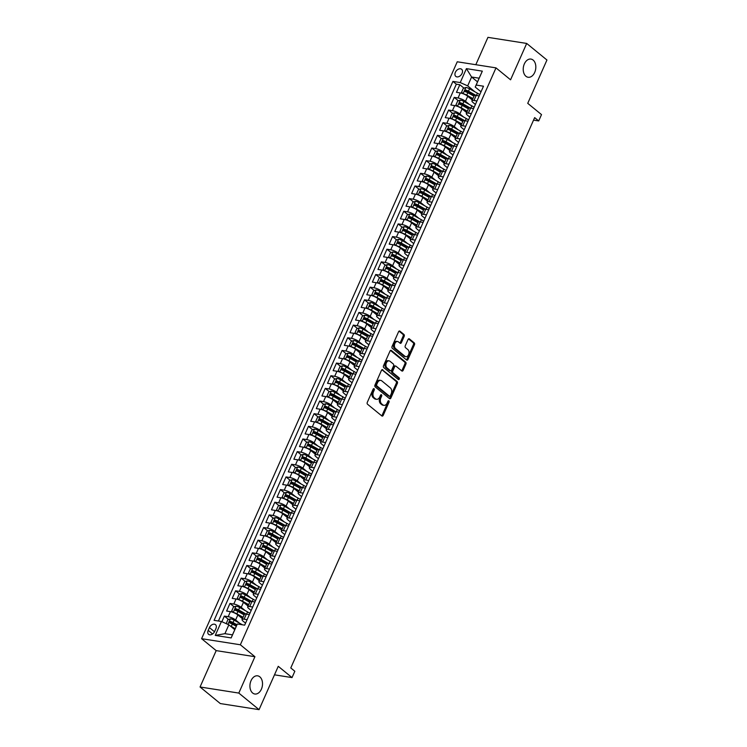 <?xml version="1.0" encoding="UTF-8"?>
<svg xmlns="http://www.w3.org/2000/svg" width="747" height="747" viewBox="0 0 747 747"><rect width="100%" height="100%" fill="white"/><g stroke="black" fill="none" stroke-linecap="round" stroke-linejoin="round"><path stroke-width="1.12" d="M374.079 388.739A0.99 0.663 98.9 0 0 373.136 389.159L367.291 402.353A1.41 0.952 98.9 0 0 367.533 404.239L381.848 415.958A1.41 0.952 98.9 0 0 383.192 415.369L389.038 402.175A0.99 0.663 98.9 0 0 387.926 401.26L387.17 402.969A4.519 3.053 98.9 0 1 383.921 405.35A4.519 3.053 98.9 0 1 382.866 404.855L381.67 403.884A4.519 3.053 98.9 0 1 380.886 397.824L381.642 396.115A0.99 0.663 98.9 0 0 380.531 395.21L379.775 396.918A4.519 3.053 98.9 0 1 376.525 399.3A4.519 3.053 98.9 0 1 375.47 398.805L374.275 397.834A4.519 3.053 98.9 0 1 373.491 391.773L374.247 390.065A0.99 0.663 98.9 0 0 374.079 388.739M525.935 76.269A9.197 6.219 98.9 0 0 528.101 77.258A9.197 6.219 98.9 0 0 535.291 70.816A9.197 6.219 98.9 0 0 533.115 60.068A9.197 6.219 98.9 0 0 530.949 59.078A9.197 6.219 98.9 0 0 523.759 65.521A9.197 6.219 98.9 0 0 525.935 76.269M252.635 693.011A9.197 6.219 98.9 0 0 254.792 694.01A9.197 6.219 98.9 0 0 261.982 687.567A9.197 6.219 98.9 0 0 259.807 676.819A9.197 6.219 98.9 0 0 257.65 675.83A9.197 6.219 98.9 0 0 250.46 682.263A9.197 6.219 98.9 0 0 252.635 693.011M455.371 72.319A4.603 3.156 -50.7 0 0 455.81 76.409A4.603 3.156 -50.7 0 0 462.076 73.374A4.603 3.156 -50.7 0 0 461.637 69.284A4.603 3.156 -50.7 0 0 455.371 72.319M404.183 336.346A1.41 0.952 98.9 0 0 403.931 334.451L399.916 331.164A1.41 0.952 98.9 0 0 398.571 331.752L392.082 346.412A1.41 0.952 98.9 0 0 392.324 348.298L406.639 360.017A1.41 0.952 98.9 0 0 407.983 359.419L414.473 344.769A1.41 0.952 98.9 0 0 414.23 342.873L409.384 338.905A1.41 0.952 98.9 0 0 408.039 339.502L405.257 345.768A1.41 0.952 98.9 0 0 405.5 347.663L407.909 349.633A3.772 2.549 98.9 0 1 408.796 354.041A3.772 2.549 98.9 0 1 405.845 356.683A3.772 2.549 98.9 0 1 404.967 356.272L395.536 348.56A3.772 2.549 98.9 0 1 394.649 344.152A3.772 2.549 98.9 0 1 397.6 341.51A3.772 2.549 98.9 0 1 398.487 341.921L400.056 343.2A1.41 0.952 98.9 0 0 401.4 342.612L404.183 336.346L403.128 336.178A1.41 0.952 98.9 0 0 402.885 334.282L399.057 331.145M238.807 693.076L254.923 656.706L216.182 650.618L200.056 686.988L238.807 693.076L259.06 709.65L278.257 666.324L292.03 677.594L294.832 671.264L290.779 667.949L534.656 117.624L538.708 120.939L541.51 114.608L527.737 103.338L546.944 60.012L526.691 43.438L487.94 37.35L475.82 64.709M254.923 656.706L240.347 644.773L495.989 67.874L510.565 79.808L526.691 43.438M382.809 369.784A1.41 0.952 98.9 0 0 381.456 370.372L374.966 385.032A1.41 0.952 98.9 0 0 375.209 386.918L389.523 398.637A1.41 0.952 98.9 0 0 390.868 398.039L397.367 383.388A1.41 0.952 98.9 0 0 397.115 381.493L382.109 369.672M383.519 365.722L390.018 351.062A1.41 0.952 98.9 0 1 391.363 350.474L405.677 362.183A1.41 0.952 98.9 0 1 405.92 364.078L403.137 370.353A1.41 0.952 98.9 0 1 401.793 370.942L395.994 366.189A1.41 0.952 98.9 0 0 394.649 366.786L392.801 370.942A1.41 0.952 98.9 0 0 393.043 372.837L399.085 377.777A0.99 0.663 98.9 0 1 398.319 379.523L383.771 367.608A1.41 0.952 98.9 0 1 383.519 365.722M259.06 709.65L220.309 703.562L200.056 686.988M473.374 95.821L468.444 91.797M463.98 88.137L459.825 84.738L456.464 92.329L460.283 92.936L458.042 97.997A5.752 1.559 23.9 0 1 465.474 101.303L469.321 104.459M467.762 108.474L462.841 104.449M458.369 100.789L454.223 97.39L450.861 104.982L454.68 105.588L452.439 110.649A5.752 1.559 23.9 0 1 459.863 113.955L463.719 117.111M462.16 121.126L457.229 117.102M452.766 113.441L448.611 110.042L445.249 117.634L449.078 118.231L446.827 123.292A5.752 1.559 23.9 0 1 454.26 126.607L458.116 129.754M456.548 133.778L451.627 129.745M447.154 126.094L443.008 122.695L439.647 130.286L443.466 130.884L441.225 135.945A5.752 1.559 23.9 0 1 448.658 139.259L452.505 142.406M450.945 146.431L446.024 142.397M441.552 138.746L437.406 135.347L434.035 142.938L437.863 143.536L435.622 148.597A5.752 1.559 23.9 0 1 443.046 151.912L446.902 155.059M445.343 159.083L440.413 155.049M435.949 151.398L431.794 147.999L428.433 155.591L432.252 156.188L430.011 161.249A5.752 1.559 23.9 0 1 437.443 164.564L441.29 167.711M439.731 171.735L434.81 167.701M430.337 164.051L426.192 160.652L422.83 168.243L426.649 168.841L424.408 173.902A5.752 1.559 23.9 0 1 431.831 177.207L435.688 180.363M434.128 184.388L429.198 180.354M424.735 176.694L420.58 173.304L417.218 180.895L421.047 181.493L418.796 186.554A5.752 1.559 23.9 0 1 426.229 189.859L430.076 193.015M428.517 197.031L423.596 193.006M419.123 189.346L414.977 185.956L411.616 193.548L415.435 194.145L413.194 199.206A5.752 1.559 23.9 0 1 420.626 202.512L424.473 205.668M422.914 209.683L417.993 205.658M413.521 201.998L409.375 198.599L406.004 206.191L409.832 206.798L407.591 211.859A5.752 1.559 23.9 0 1 415.015 215.164L418.871 218.32M417.302 222.335L412.381 218.311M407.918 214.65L403.763 211.252L400.401 218.843L404.22 219.45L401.979 224.511A5.752 1.559 23.9 0 1 409.412 227.816L413.259 230.972M411.7 234.988L406.779 230.963M402.306 227.303L398.16 223.904L394.799 231.495L398.618 232.093L396.377 237.154A5.752 1.559 23.9 0 1 403.8 240.469L407.657 243.615M406.097 247.64L401.167 243.606M396.704 239.955L392.548 236.556L389.187 244.148L393.015 244.745L390.765 249.806A5.752 1.559 23.9 0 1 398.198 253.121L402.045 256.268M400.485 260.292L395.565 256.258M391.092 252.607L386.946 249.209L383.584 256.8L387.404 257.398L385.163 262.458A5.752 1.559 23.9 0 1 392.595 265.773L396.442 268.92M394.883 272.944L389.962 268.911M385.489 265.26L381.343 261.861L377.973 269.452L381.801 270.05L379.56 275.111A5.752 1.559 23.9 0 1 386.983 278.426L390.84 281.572M389.271 285.597L384.35 281.563M379.887 277.903L375.732 274.513L372.37 282.105L376.189 282.702L373.948 287.763A5.752 1.559 23.9 0 1 381.381 291.069L385.228 294.225M383.669 298.249L378.748 294.215M374.275 290.555L370.129 287.165L366.768 294.757L370.587 295.354L368.346 300.415A5.752 1.559 23.9 0 1 375.769 303.721L379.625 306.877M378.066 310.892L373.136 306.868M368.673 303.207L364.517 299.818L361.156 307.4L364.984 308.007L362.734 313.068A5.752 1.559 23.9 0 1 370.167 316.373L374.014 319.529M372.454 323.544L367.533 319.52M363.061 315.86L358.915 312.461L355.553 320.052L359.372 320.659L357.131 325.72A5.752 1.559 23.9 0 1 364.564 329.025L368.411 332.182M366.852 336.197L361.931 332.172M357.458 328.512L353.312 325.113L349.941 332.704L353.77 333.311L351.529 338.363A5.752 1.559 23.9 0 1 358.952 341.678L362.809 344.834M361.24 348.849L356.319 344.825M351.856 341.164L347.7 337.765L344.339 345.357L348.158 345.954L345.917 351.015A5.752 1.559 23.9 0 1 353.35 354.33L357.197 357.477M355.637 361.501L350.716 357.468M346.244 353.817L342.098 350.418L338.736 358.009L342.556 358.607L340.315 363.668A5.752 1.559 23.9 0 1 347.738 366.982L351.594 370.129M350.035 374.154L345.105 370.12M340.641 366.469L336.486 363.07L333.125 370.661L336.953 371.259L334.703 376.32A5.752 1.559 23.9 0 1 342.135 379.635L345.982 382.781M344.423 386.806L339.502 382.772M335.029 379.121L330.884 375.722L327.522 383.314L331.341 383.911L329.1 388.972A5.752 1.559 23.9 0 1 336.533 392.278L340.38 395.434M338.821 399.458L333.9 395.424M329.427 391.764L325.281 388.375L321.91 395.966L325.739 396.564L323.498 401.625A5.752 1.559 23.9 0 1 330.921 404.93L334.777 408.086M333.209 412.111L328.288 408.077M323.825 404.416L319.669 401.027L316.308 408.618L320.127 409.216L317.886 414.277A5.752 1.559 23.9 0 1 325.318 417.582L329.166 420.738M327.606 424.754L322.685 420.729M318.213 417.069L314.067 413.679L310.705 421.261L314.524 421.868L312.283 426.929A5.752 1.559 23.9 0 1 319.707 430.235L323.563 433.391M322.004 437.406L317.073 433.381M312.61 429.721L308.455 426.322L305.093 433.914L308.913 434.521L306.672 439.581A5.752 1.559 23.9 0 1 314.104 442.887L317.951 446.043M316.392 450.058L311.471 446.034M306.998 442.373L302.852 438.975L299.491 446.566L303.31 447.164L301.069 452.224A5.752 1.559 23.9 0 1 308.502 455.539L312.349 458.686M310.789 462.71L305.868 458.677M301.396 455.026L297.25 451.627L293.879 459.218L297.708 459.816L295.467 464.877A5.752 1.559 23.9 0 1 302.89 468.192L306.746 471.338M305.178 475.363L300.257 471.329M295.793 467.678L291.638 464.279L288.277 471.871L292.096 472.468L289.855 477.529A5.752 1.559 23.9 0 1 297.287 480.844L301.134 483.991M299.575 488.015L294.654 483.981M290.181 480.33L286.036 476.931L282.674 484.523L286.493 485.12L284.252 490.181A5.752 1.559 23.9 0 1 291.675 493.496L295.532 496.643M293.973 500.667L289.042 496.634M284.579 492.983L280.424 489.584L277.062 497.175L280.881 497.773L278.64 502.834A5.752 1.559 23.9 0 1 286.073 506.139L289.92 509.295M288.361 513.32L283.44 509.286M278.967 505.626L274.821 502.236L271.46 509.827L275.279 510.425L273.038 515.486A5.752 1.559 23.9 0 1 280.47 518.792L284.318 521.948M282.758 525.963L277.828 521.938M273.365 518.278L269.219 514.888L265.848 522.48L269.676 523.077L267.435 528.138A5.752 1.559 23.9 0 1 274.859 531.444L278.715 534.6M277.146 538.615L272.225 534.591M267.762 530.93L263.607 527.531L260.245 535.123L264.065 535.73L261.823 540.791A5.752 1.559 23.9 0 1 269.256 544.096L273.103 547.252M271.544 551.267L266.623 547.243M262.15 543.583L258.004 540.184L254.643 547.775L258.462 548.382L256.221 553.443A5.752 1.559 23.9 0 1 263.644 556.748L267.501 559.905M265.941 563.92L261.011 559.895M256.548 556.235L252.393 552.836L249.031 560.427L252.85 561.025L250.609 566.086A5.752 1.559 23.9 0 1 258.042 569.401L261.889 572.547M260.329 576.572L255.409 572.538M250.936 568.887L246.79 565.488L243.429 573.08L247.248 573.677L245.007 578.738A5.752 1.559 23.9 0 1 252.439 582.053L256.286 585.2M254.727 589.224L249.797 585.19M245.333 581.539L241.188 578.141L237.817 585.732L241.645 586.33L239.395 591.391A5.752 1.559 23.9 0 1 246.827 594.705L250.684 597.852M249.115 601.877L244.194 597.843M239.731 594.192L235.576 590.793L232.214 598.384L236.033 598.982L233.792 604.043A5.752 1.559 23.9 0 1 241.225 607.358L245.072 610.504M243.513 614.529L238.592 610.495M234.119 606.835L229.973 603.445L226.612 611.037L230.431 611.634A5.752 1.559 23.9 0 1 237.854 614.94L242.448 618.703M460.283 92.936A5.752 1.559 -156.1 0 1 467.715 96.242L472.309 99.995M454.68 105.588A5.752 1.559 -156.1 0 1 462.113 108.894L466.698 112.648M449.078 118.231A5.752 1.559 -156.1 0 1 456.501 121.546L461.095 125.3M443.466 130.884A5.752 1.559 -156.1 0 1 450.899 134.199L455.483 137.952M437.863 143.536A5.752 1.559 -156.1 0 1 445.287 146.851L449.881 150.605M432.252 156.188A5.752 1.559 -156.1 0 1 439.684 159.503L444.269 163.257M426.649 168.841A5.752 1.559 -156.1 0 1 434.082 172.146L438.666 175.909M421.047 181.493A5.752 1.559 -156.1 0 1 428.47 184.798L433.064 188.561M415.435 194.145A5.752 1.559 -156.1 0 1 422.867 197.451L427.452 201.214M409.832 206.798A5.752 1.559 -156.1 0 1 417.256 210.103L421.85 213.857M404.22 219.45A5.752 1.559 -156.1 0 1 411.653 222.755L416.238 226.509M398.618 232.093A5.752 1.559 -156.1 0 1 406.051 235.408L410.635 239.161M393.015 244.745A5.752 1.559 -156.1 0 1 400.439 248.06L405.033 251.814M387.404 257.398A5.752 1.559 -156.1 0 1 394.836 260.712L399.421 264.466M381.801 270.05A5.752 1.559 -156.1 0 1 389.224 273.365L393.818 277.118M376.189 282.702A5.752 1.559 -156.1 0 1 383.622 286.008L388.207 289.771M370.587 295.354A5.752 1.559 -156.1 0 1 378.019 298.66L382.604 302.423M364.984 308.007A5.752 1.559 -156.1 0 1 372.408 311.312L377.002 315.066M359.372 320.659A5.752 1.559 -156.1 0 1 366.805 323.965L371.39 327.718M353.77 333.311A5.752 1.559 -156.1 0 1 361.193 336.617L365.787 340.371M348.158 345.954A5.752 1.559 -156.1 0 1 355.591 349.269L360.175 353.023M342.556 358.607A5.752 1.559 -156.1 0 1 349.988 361.922L354.573 365.675M336.953 371.259A5.752 1.559 -156.1 0 1 344.376 374.574L348.97 378.327M331.341 383.911A5.752 1.559 -156.1 0 1 338.774 387.226L343.359 390.98M325.739 396.564A5.752 1.559 -156.1 0 1 333.162 399.869L337.756 403.632M320.127 409.216A5.752 1.559 -156.1 0 1 327.56 412.521L332.144 416.284M314.524 421.868A5.752 1.559 -156.1 0 1 321.957 425.174L326.542 428.927M308.913 434.521A5.752 1.559 -156.1 0 1 316.345 437.826L320.939 441.58M303.31 447.164A5.752 1.559 -156.1 0 1 310.743 450.478L315.327 454.232M297.708 459.816A5.752 1.559 -156.1 0 1 305.131 463.131L309.725 466.884M292.096 472.468A5.752 1.559 -156.1 0 1 299.528 475.783L304.113 479.537M286.493 485.12A5.752 1.559 -156.1 0 1 293.916 488.435L298.511 492.189M280.881 497.773A5.752 1.559 -156.1 0 1 288.314 501.078L292.908 504.841M275.279 510.425A5.752 1.559 -156.1 0 1 282.711 513.731L287.296 517.494M269.676 523.077A5.752 1.559 -156.1 0 1 277.1 526.383L281.694 530.146M264.065 535.73A5.752 1.559 -156.1 0 1 271.497 539.035L276.082 542.789M258.462 548.382A5.752 1.559 -156.1 0 1 265.885 551.688L270.479 555.441M252.85 561.025A5.752 1.559 -156.1 0 1 260.283 564.34L264.877 568.093M247.248 573.677A5.752 1.559 -156.1 0 1 254.68 576.992L259.265 580.746M241.645 586.33A5.752 1.559 -156.1 0 1 249.068 589.644L253.663 593.398M236.033 598.982A5.752 1.559 -156.1 0 1 243.466 602.297L248.051 606.05M214.678 631.402L215.911 628.619A4.454 3.053 -50.7 0 0 215.491 624.66A4.454 3.053 -50.7 0 0 209.421 627.601L208.189 630.384A4.454 3.053 -50.7 0 0 208.609 634.343A4.454 3.053 -50.7 0 0 214.678 631.402M240.347 644.773L201.597 638.685L457.239 61.786L495.989 67.874M459.825 84.738L456.324 84.187L452.915 81.404L214.09 620.346L221.42 621.504L228.853 624.809L234.763 629.656M452.915 81.404L460.245 82.562L466.417 68.64L482.329 71.142L476.166 85.055L483.496 86.213L244.671 625.155L237.341 623.997L231.168 637.919L215.257 635.417L221.42 621.504M475.409 104.449L473.01 102.488A5.752 1.559 23.9 0 1 471.945 100.817A5.752 1.559 23.9 0 1 473.962 100.49L476.959 100.966M469.807 117.102L467.407 115.141A5.752 1.559 23.9 0 1 466.333 113.469A5.752 1.559 23.9 0 1 468.35 113.142L471.348 113.619M464.195 129.754L461.795 127.793A5.752 1.559 23.9 0 1 460.731 126.122A5.752 1.559 23.9 0 1 462.748 125.795L465.745 126.271M458.593 142.406L456.193 140.445A5.752 1.559 23.9 0 1 455.128 138.765A5.752 1.559 23.9 0 1 457.145 138.447L460.133 138.914M452.99 155.059L450.59 153.088A5.752 1.559 23.9 0 1 449.517 151.417A5.752 1.559 23.9 0 1 451.533 151.099L454.531 151.566M447.378 167.711L444.979 165.741A5.752 1.559 23.9 0 1 443.914 164.069A5.752 1.559 23.9 0 1 445.931 163.752L448.928 164.219M441.776 180.354L439.376 178.393A5.752 1.559 23.9 0 1 438.302 176.722A5.752 1.559 23.9 0 1 440.319 176.404L443.316 176.871M436.164 193.006L433.764 191.045A5.752 1.559 23.9 0 1 432.7 189.374A5.752 1.559 23.9 0 1 434.717 189.056L437.714 189.523M430.561 205.658L428.162 203.698A5.752 1.559 23.9 0 1 427.097 202.026A5.752 1.559 23.9 0 1 429.114 201.699L432.102 202.176M424.959 218.311L422.559 216.35A5.752 1.559 23.9 0 1 421.485 214.678A5.752 1.559 23.9 0 1 423.502 214.352L426.5 214.828M419.347 230.963L416.947 229.002A5.752 1.559 23.9 0 1 415.883 227.331A5.752 1.559 23.9 0 1 417.9 227.004L420.897 227.48M413.745 243.615L411.345 241.655A5.752 1.559 23.9 0 1 410.271 239.983A5.752 1.559 23.9 0 1 412.288 239.656L415.285 240.123M408.133 256.268L405.733 254.307A5.752 1.559 23.9 0 1 404.669 252.626A5.752 1.559 23.9 0 1 406.685 252.309L409.683 252.775M402.53 268.92L400.131 266.95A5.752 1.559 23.9 0 1 399.066 265.278A5.752 1.559 23.9 0 1 401.083 264.961L404.071 265.428M396.928 281.572L394.528 279.602A5.752 1.559 23.9 0 1 393.454 277.931A5.752 1.559 23.9 0 1 395.471 277.613L398.468 278.08M391.316 294.215L388.916 292.254A5.752 1.559 23.9 0 1 387.852 290.583A5.752 1.559 23.9 0 1 389.869 290.266L392.866 290.732M385.713 306.868L383.314 304.907A5.752 1.559 23.9 0 1 382.24 303.235A5.752 1.559 23.9 0 1 384.257 302.918L387.254 303.385M380.102 319.52L377.702 317.559A5.752 1.559 23.9 0 1 376.637 315.888A5.752 1.559 23.9 0 1 378.654 315.561L381.652 316.037M374.499 332.172L372.099 330.211A5.752 1.559 23.9 0 1 371.035 328.54A5.752 1.559 23.9 0 1 373.052 328.213L376.04 328.689M368.897 344.825L366.497 342.864A5.752 1.559 23.9 0 1 365.423 341.192A5.752 1.559 23.9 0 1 367.44 340.865L370.437 341.342M363.285 357.477L360.885 355.516A5.752 1.559 23.9 0 1 359.821 353.845A5.752 1.559 23.9 0 1 361.837 353.518L364.835 353.985M357.682 370.129L355.283 368.168A5.752 1.559 23.9 0 1 354.209 366.488A5.752 1.559 23.9 0 1 356.226 366.17L359.223 366.637M352.07 382.781L349.671 380.811A5.752 1.559 23.9 0 1 348.606 379.14A5.752 1.559 23.9 0 1 350.623 378.822L353.62 379.289M346.468 395.434L344.068 393.464A5.752 1.559 23.9 0 1 343.004 391.792A5.752 1.559 23.9 0 1 345.021 391.475L348.009 391.942M340.865 408.077L338.466 406.116A5.752 1.559 23.9 0 1 337.392 404.444A5.752 1.559 23.9 0 1 339.409 404.127L342.406 404.594M335.254 420.729L332.854 418.768A5.752 1.559 23.9 0 1 331.789 417.097A5.752 1.559 23.9 0 1 333.806 416.77L336.804 417.246M329.651 433.381L327.251 431.421A5.752 1.559 23.9 0 1 326.178 429.749A5.752 1.559 23.9 0 1 328.194 429.422L331.192 429.898M324.039 446.034L321.64 444.073A5.752 1.559 23.9 0 1 320.575 442.401A5.752 1.559 23.9 0 1 322.592 442.075L325.589 442.551M318.437 458.686L316.037 456.725A5.752 1.559 23.9 0 1 314.973 455.054A5.752 1.559 23.9 0 1 316.989 454.727L319.977 455.203M312.834 471.338L310.435 469.377A5.752 1.559 23.9 0 1 309.361 467.706A5.752 1.559 23.9 0 1 311.378 467.379L314.375 467.846M307.222 483.991L304.823 482.02A5.752 1.559 23.9 0 1 303.758 480.349A5.752 1.559 23.9 0 1 305.775 480.032L308.772 480.498M301.62 496.643L299.22 494.673A5.752 1.559 23.9 0 1 298.146 493.001A5.752 1.559 23.9 0 1 300.163 492.684L303.161 493.151M296.008 509.295L293.608 507.325A5.752 1.559 23.9 0 1 292.544 505.654A5.752 1.559 23.9 0 1 294.561 505.336L297.558 505.803M290.406 521.938L288.006 519.977A5.752 1.559 23.9 0 1 286.932 518.306A5.752 1.559 23.9 0 1 288.958 517.988L291.946 518.455M284.803 534.591L282.403 532.63A5.752 1.559 23.9 0 1 281.33 530.958A5.752 1.559 23.9 0 1 283.346 530.631L286.344 531.108M279.191 547.243L276.792 545.282A5.752 1.559 23.9 0 1 275.727 543.611A5.752 1.559 23.9 0 1 277.744 543.284L280.741 543.76M273.589 559.895L271.189 557.934A5.752 1.559 23.9 0 1 270.115 556.263A5.752 1.559 23.9 0 1 272.132 555.936L275.129 556.412M267.977 572.547L265.577 570.587A5.752 1.559 23.9 0 1 264.513 568.915A5.752 1.559 23.9 0 1 266.53 568.588L269.527 569.055M262.374 585.2L259.975 583.239A5.752 1.559 23.9 0 1 258.901 581.558A5.752 1.559 23.9 0 1 260.927 581.241L263.915 581.708M256.763 597.852L254.372 595.882A5.752 1.559 23.9 0 1 253.298 594.21A5.752 1.559 23.9 0 1 255.315 593.893L258.313 594.36M251.16 610.504L248.76 608.534A5.752 1.559 23.9 0 1 247.696 606.863A5.752 1.559 23.9 0 1 249.713 606.545L252.71 607.012M228.517 619.487L224.361 616.098L228.19 616.695A5.752 1.559 23.9 0 1 235.613 620.001L239.47 623.157M245.558 623.147L243.158 621.187A5.752 1.559 23.9 0 1 242.084 619.515A5.752 1.559 23.9 0 1 244.101 619.198L247.098 619.665M242.084 619.515L244.325 614.454A5.752 1.559 23.9 0 1 246.351 614.137L249.339 614.604M479.201 95.905L476.203 95.429A5.752 1.559 -156.1 0 0 474.186 95.756L471.945 100.817M473.589 108.558L470.601 108.082A5.752 1.559 -156.1 0 0 468.584 108.408L466.333 113.469M467.986 121.21L464.989 120.734A5.752 1.559 -156.1 0 0 462.972 121.061L460.731 126.122M462.384 133.853L459.386 133.386A5.752 1.559 -156.1 0 0 457.369 133.713L455.128 138.765M456.772 146.505L453.774 146.038A5.752 1.559 -156.1 0 0 451.758 146.356L449.517 151.417M451.169 159.158L448.172 158.691A5.752 1.559 -156.1 0 0 446.155 159.008L443.914 164.069M445.557 171.81L442.569 171.343A5.752 1.559 -156.1 0 0 440.553 171.661L438.302 176.722M439.955 184.462L436.958 183.995A5.752 1.559 -156.1 0 0 434.941 184.313L432.7 189.374M434.352 197.115L431.355 196.638A5.752 1.559 -156.1 0 0 429.338 196.965L427.097 202.026M428.741 209.767L425.743 209.291A5.752 1.559 -156.1 0 0 423.726 209.618L421.485 214.678M423.138 222.419L420.141 221.943A5.752 1.559 -156.1 0 0 418.124 222.27L415.883 227.331M417.526 235.072L414.538 234.595A5.752 1.559 -156.1 0 0 412.521 234.922L410.271 239.983M411.924 247.715L408.926 247.248A5.752 1.559 -156.1 0 0 406.91 247.574L404.669 252.626M406.321 260.367L403.324 259.9A5.752 1.559 -156.1 0 0 401.307 260.217L399.066 265.278M400.709 273.019L397.712 272.552A5.752 1.559 -156.1 0 0 395.695 272.87L393.454 277.931M395.107 285.671L392.11 285.205A5.752 1.559 -156.1 0 0 390.093 285.522L387.852 290.583M389.495 298.324L386.507 297.857A5.752 1.559 -156.1 0 0 384.481 298.174L382.24 303.235M383.893 310.976L380.895 310.5A5.752 1.559 -156.1 0 0 378.878 310.827L376.637 315.888M378.29 323.628L375.293 323.152A5.752 1.559 -156.1 0 0 373.276 323.479L371.035 328.54M372.678 336.281L369.681 335.805A5.752 1.559 -156.1 0 0 367.664 336.131L365.423 341.192M367.076 348.924L364.078 348.457A5.752 1.559 -156.1 0 0 362.062 348.784L359.821 353.845M361.464 361.576L358.476 361.109A5.752 1.559 -156.1 0 0 356.45 361.427L354.209 366.488M355.861 374.228L352.864 373.761A5.752 1.559 -156.1 0 0 350.847 374.079L348.606 379.14M350.259 386.881L347.262 386.414A5.752 1.559 -156.1 0 0 345.245 386.731L343.004 391.792M344.647 399.533L341.65 399.066A5.752 1.559 -156.1 0 0 339.633 399.384L337.392 404.444M339.045 412.185L336.047 411.718A5.752 1.559 -156.1 0 0 334.03 412.036L331.789 417.097M333.433 424.838L330.445 424.361A5.752 1.559 -156.1 0 0 328.419 424.688L326.178 429.749M327.83 437.49L324.833 437.014A5.752 1.559 -156.1 0 0 322.816 437.34L320.575 442.401M322.228 450.142L319.23 449.666A5.752 1.559 -156.1 0 0 317.214 449.993L314.973 455.054M316.616 462.785L313.619 462.318A5.752 1.559 -156.1 0 0 311.602 462.645L309.361 467.706M311.013 475.437L308.016 474.971A5.752 1.559 -156.1 0 0 305.999 475.288L303.758 480.349M305.402 488.09L302.414 487.623A5.752 1.559 -156.1 0 0 300.387 487.94L298.146 493.001M299.799 500.742L296.802 500.275A5.752 1.559 -156.1 0 0 294.785 500.593L292.544 505.654M294.197 513.394L291.199 512.928A5.752 1.559 -156.1 0 0 289.182 513.245L286.932 518.306M288.585 526.047L285.587 525.58A5.752 1.559 -156.1 0 0 283.571 525.897L281.33 530.958M282.982 538.699L279.985 538.223A5.752 1.559 -156.1 0 0 277.968 538.55L275.727 543.611M277.37 551.351L274.382 550.875A5.752 1.559 -156.1 0 0 272.356 551.202L270.115 556.263M271.768 564.004L268.771 563.527A5.752 1.559 -156.1 0 0 266.754 563.854L264.513 568.915M266.165 576.647L263.168 576.18A5.752 1.559 -156.1 0 0 261.151 576.507L258.901 581.558M260.554 589.299L257.556 588.832A5.752 1.559 -156.1 0 0 255.539 589.15L253.298 594.21M254.951 601.951L251.954 601.484A5.752 1.559 -156.1 0 0 249.937 601.802L247.696 606.863M229.973 603.445L233.792 604.043M235.576 590.793L239.395 591.391M241.188 578.141L245.007 578.738M246.79 565.488L250.609 566.086M252.393 552.836L256.221 553.443M258.004 540.184L261.823 540.791M263.607 527.531L267.435 528.138M269.219 514.888L273.038 515.486M274.821 502.236L278.64 502.834M280.424 489.584L284.252 490.181M286.036 476.931L289.855 477.529M291.638 464.279L295.467 464.877M297.25 451.627L301.069 452.224M302.852 438.975L306.672 439.581M308.455 426.322L312.283 426.929M314.067 413.679L317.886 414.277M319.669 401.027L323.498 401.625M325.281 388.375L329.1 388.972M330.884 375.722L334.703 376.32M336.486 363.07L340.315 363.668M342.098 350.418L345.917 351.015M347.7 337.765L351.529 338.363M353.312 325.113L357.131 325.72M358.915 312.461L362.734 313.068M364.517 299.818L368.346 300.415M370.129 287.165L373.948 287.763M375.732 274.513L379.56 275.111M381.343 261.861L385.163 262.458M386.946 249.209L390.765 249.806M392.548 236.556L396.377 237.154M398.16 223.904L401.979 224.511M403.763 211.252L407.591 211.859M409.375 198.599L413.194 199.206M414.977 185.956L418.796 186.554M420.58 173.304L424.408 173.902M426.192 160.652L430.011 161.249M431.794 147.999L435.622 148.597M437.406 135.347L441.225 135.945M443.008 122.695L446.827 123.292M448.611 110.042L452.439 110.649M454.223 97.39L458.042 97.997M456.324 84.187L218.423 621.028M224.361 616.098L221.878 621.709M477.52 81.853L471.6 77.016L467.678 85.868L474.933 91.806M228.853 624.809L224.922 633.671L232.466 634.847L237.341 623.997M216.182 650.618L201.597 638.685M533.545 120.127L538.708 120.939M274.485 674.83L292.03 677.594M481.021 91.797L475.213 87.054L479.144 78.192L471.6 77.016L466.417 68.64M236.407 625.949L232.98 623.147M476.166 85.055L475.213 87.054M467.678 85.868L460.245 82.562M224.922 633.671L215.257 635.417M232.466 634.847L231.168 637.919M482.329 71.142L479.144 78.192M373.267 388.935A0.99 0.663 98.9 0 1 373.201 389.906L372.445 391.615A4.519 3.053 98.9 0 0 373.229 397.665L374.275 397.834M376.525 399.3L375.48 399.131A4.519 3.053 98.9 0 1 374.424 398.646L373.229 397.665M383.921 405.35L382.875 405.182A4.519 3.053 98.9 0 1 381.82 404.697L380.625 403.716A4.519 3.053 98.9 0 1 379.84 397.665L380.596 395.957A0.99 0.663 98.9 0 0 380.662 394.986M381.67 415.808A1.41 0.952 98.9 0 0 382.147 415.201L387.992 402.007A0.99 0.663 98.9 0 0 388.048 401.036M389.346 398.487A1.41 0.952 98.9 0 0 389.822 397.88L396.312 383.22A1.41 0.952 98.9 0 0 396.069 381.334L381.941 369.765M376.684 384.574A0.99 0.663 98.9 0 0 376.852 385.9L389.42 396.181A0.99 0.663 98.9 0 0 390.364 395.77L391.157 393.968A4.519 3.053 98.9 0 0 390.373 387.908L381.792 380.877A4.519 3.053 98.9 0 0 380.727 380.391A4.519 3.053 98.9 0 0 377.487 382.772L376.684 384.574L375.638 384.406A0.99 0.663 98.9 0 0 375.806 385.732L376.852 385.9M388.86 396.087A0.99 0.663 98.9 0 1 388.375 396.013L375.806 385.732M380.727 380.391L379.681 380.232A4.519 3.053 98.9 0 0 376.432 382.604L377.487 382.772M375.638 384.406L376.432 382.604M390.494 350.455L404.631 362.024L405.677 362.183M401.615 370.792A1.41 0.952 98.9 0 0 402.091 370.185L404.874 363.91A1.41 0.952 98.9 0 0 404.631 362.024M394.939 366.03A1.41 0.952 98.9 0 0 393.594 366.618L391.755 370.773A1.41 0.952 98.9 0 0 391.998 372.669L398.039 377.618L399.085 377.777M398.002 379.261A0.99 0.663 98.9 0 0 398.039 377.618M389.971 361.259A3.772 2.549 98.9 0 0 389.084 360.857A3.772 2.549 98.9 0 0 386.134 363.5A3.772 2.549 98.9 0 0 387.021 367.907L390.345 370.624A1.41 0.952 98.9 0 0 391.689 370.026L393.529 365.871A1.41 0.952 98.9 0 0 393.286 363.976L389.971 361.259M389.084 360.857L388.029 360.689A3.772 2.549 98.9 0 0 385.078 363.331A3.772 2.549 98.9 0 0 385.975 367.739L387.021 367.907M389.99 370.568A1.41 0.952 98.9 0 1 389.299 370.456L385.975 367.739M399.878 343.06A1.41 0.952 98.9 0 0 400.355 342.453L403.128 336.178M397.6 341.51L396.554 341.351A3.772 2.549 98.9 0 0 393.604 343.984A3.772 2.549 98.9 0 0 394.491 348.401L395.536 348.56M405.845 356.683L404.799 356.515A3.772 2.549 98.9 0 1 403.912 356.114L394.491 348.401M406.461 359.867A1.41 0.952 98.9 0 0 406.938 359.26L413.427 344.6A1.41 0.952 98.9 0 0 413.184 342.714L408.516 338.886M230.263 625.967A3.81 1.036 23.9 0 1 231.271 626.472L235.202 628.666M232.392 627.713L234.988 629.161M226.248 623.652L227.816 619.739L230.468 618.805A3.81 1.036 23.9 0 1 234.082 620.15L241.972 624.548A11 2.988 23.9 0 1 242.402 624.791M236.976 624.763L233.017 622.55A3.81 1.036 -156.1 0 0 230.291 621.411L229.618 622.933A3.81 1.036 23.9 0 1 232.345 624.072L236.267 626.266M230.216 623.119L231.458 622.363A1.942 0.523 23.9 0 1 232.27 622.746L236.743 625.248M233.475 612.512A3.81 1.036 23.9 0 1 236.883 613.829L243.074 617.283M237.994 615.061L242.859 617.769M233.213 612.409L231.738 610.878L233.419 607.087L236.08 606.153A3.81 1.036 23.9 0 1 239.684 607.498L247.574 611.905A11 2.988 23.9 0 1 249.9 613.334M246.155 614.109L238.62 609.907A3.81 1.036 -156.1 0 0 235.893 608.758L235.221 610.28A3.81 1.036 23.9 0 1 237.948 611.419L244.138 614.874M235.828 610.467L237.06 609.711A1.942 0.523 23.9 0 1 237.873 610.103L245.016 614.081M239.077 599.86A3.81 1.036 23.9 0 1 242.486 601.176L248.686 604.631M243.606 602.409L248.471 605.117M238.816 599.757L237.341 598.235L239.031 594.435L241.683 593.501A3.81 1.036 23.9 0 1 245.287 594.845L253.177 599.253A11 2.988 23.9 0 1 255.511 600.681M251.758 601.456L244.222 597.255A3.81 1.036 -156.1 0 0 241.505 596.106L240.833 597.628A3.81 1.036 23.9 0 1 243.55 598.767L249.75 602.222M241.43 597.815L242.672 597.058A1.942 0.523 23.9 0 1 243.485 597.451L250.618 601.428M244.689 587.207A3.81 1.036 23.9 0 1 248.097 588.524L254.288 591.979M249.209 589.756L254.073 592.464M244.428 587.114L242.952 585.583L244.633 581.782L247.285 580.849A3.81 1.036 23.9 0 1 250.899 582.193L258.789 586.6A11 2.988 23.9 0 1 261.114 588.038M257.37 588.804L249.834 584.602A3.81 1.036 -156.1 0 0 247.108 583.454L246.435 584.976A3.81 1.036 23.9 0 1 249.162 586.115L255.353 589.579M247.042 585.162L248.275 584.406A1.942 0.523 23.9 0 1 249.087 584.798L256.23 588.776M250.292 574.555A3.81 1.036 23.9 0 1 253.7 575.872L259.9 579.327M254.82 577.104L259.676 579.821M250.03 574.462L248.555 572.93L250.236 569.13L252.897 568.196A3.81 1.036 23.9 0 1 256.501 569.541L264.391 573.948A11 2.988 23.9 0 1 266.726 575.386M262.972 576.152L255.437 571.95A3.81 1.036 -156.1 0 0 252.71 570.801L252.038 572.323A3.81 1.036 23.9 0 1 254.764 573.463L260.964 576.927M252.645 572.519L253.877 571.763A1.942 0.523 23.9 0 1 254.699 572.146L261.833 576.124M255.894 561.912A3.81 1.036 23.9 0 1 259.302 563.219L265.502 566.674M260.423 564.452L265.288 567.169M255.633 561.809L254.167 560.278L255.847 556.478L258.499 555.544A3.81 1.036 23.9 0 1 262.113 556.898L270.003 561.296A11 2.988 23.9 0 1 272.328 562.734M268.575 563.499L261.048 559.298A3.81 1.036 -156.1 0 0 258.322 558.158L257.65 559.671A3.81 1.036 23.9 0 1 260.376 560.82L266.567 564.274M258.247 559.867L259.489 559.111A1.942 0.523 23.9 0 1 260.301 559.494L267.435 563.471M261.506 549.26A3.81 1.036 23.9 0 1 264.914 550.567L271.105 554.022M266.025 551.8L270.89 554.517M261.245 549.157L259.769 547.626L261.45 543.835L264.111 542.892A3.81 1.036 23.9 0 1 267.715 544.246L275.606 548.643A11 2.988 23.9 0 1 277.931 550.081M274.186 550.847L266.651 546.645A3.81 1.036 -156.1 0 0 263.924 545.506L263.252 547.019A3.81 1.036 23.9 0 1 265.979 548.167L272.169 551.622M263.859 547.215L265.092 546.459A1.942 0.523 23.9 0 1 265.904 546.841L273.047 550.828M267.109 536.607A3.81 1.036 23.9 0 1 270.517 537.915L276.717 541.37M271.637 539.147L276.502 541.864M266.847 536.505L265.372 534.973L267.062 531.182L269.714 530.239A3.81 1.036 23.9 0 1 273.327 531.593L281.208 535.991A11 2.988 23.9 0 1 283.543 537.429M279.789 538.195L272.253 533.993A3.81 1.036 -156.1 0 0 269.536 532.854L268.864 534.366A3.81 1.036 23.9 0 1 271.581 535.515L277.781 538.97M269.462 534.563L270.703 533.806A1.942 0.523 23.9 0 1 271.516 534.189L278.65 538.176M272.72 523.955A3.81 1.036 23.9 0 1 276.129 525.262L282.319 528.727M277.24 526.495L282.105 529.212M272.459 523.852L270.984 522.321L272.664 518.53L275.316 517.596A3.81 1.036 23.9 0 1 278.93 518.941L286.82 523.339A11 2.988 23.9 0 1 289.145 524.777M285.401 525.552L277.865 521.341A3.81 1.036 -156.1 0 0 275.139 520.201L274.466 521.714A3.81 1.036 23.9 0 1 277.193 522.863L283.384 526.318M275.073 521.91L276.306 521.154A1.942 0.523 23.9 0 1 277.118 521.537L284.262 525.524M278.323 511.303A3.81 1.036 23.9 0 1 281.731 512.61L287.931 516.074M282.852 513.852L287.707 516.56M278.061 511.2L276.586 509.669L278.267 505.878L280.928 504.944A3.81 1.036 23.9 0 1 284.532 506.289L292.422 510.687A11 2.988 23.9 0 1 294.757 512.125M291.003 512.9L283.468 508.688A3.81 1.036 -156.1 0 0 280.751 507.549L280.069 509.071A3.81 1.036 23.9 0 1 282.796 510.21L288.996 513.665M280.676 509.258L281.908 508.502A1.942 0.523 23.9 0 1 282.73 508.884L289.864 512.872M283.925 498.651A3.81 1.036 23.9 0 1 287.343 499.967L293.534 503.422M288.454 501.2L293.319 503.908M283.664 498.548L282.198 497.016L283.879 493.225L286.531 492.292A3.81 1.036 23.9 0 1 290.144 493.636L298.034 498.044A11 2.988 23.9 0 1 300.359 499.472M296.606 500.247L289.08 496.045A3.81 1.036 -156.1 0 0 286.353 494.897L285.681 496.419A3.81 1.036 23.9 0 1 288.407 497.558L294.598 501.013M286.278 496.606L287.52 495.849A1.942 0.523 23.9 0 1 288.333 496.241L295.467 500.219M289.537 485.998A3.81 1.036 23.9 0 1 292.945 487.315L299.136 490.77M294.057 488.547L298.921 491.255M289.276 485.895L287.8 484.373L289.481 480.573L292.142 479.639A3.81 1.036 23.9 0 1 295.747 480.984L303.637 485.391A11 2.988 23.9 0 1 305.971 486.829M302.218 487.595L294.682 483.393A3.81 1.036 -156.1 0 0 291.956 482.245L291.283 483.767A3.81 1.036 23.9 0 1 294.01 484.906L300.201 488.361M291.89 483.953L293.123 483.197A1.942 0.523 23.9 0 1 293.935 483.589L301.078 487.567M295.14 473.346A3.81 1.036 23.9 0 1 298.548 474.662L304.748 478.117M299.668 475.895L304.533 478.603M294.878 473.253L293.403 471.721L295.093 467.921L297.745 466.987A3.81 1.036 23.9 0 1 301.358 468.332L309.239 472.739A11 2.988 23.9 0 1 311.574 474.177M307.82 474.943L300.285 470.741A3.81 1.036 -156.1 0 0 297.567 469.592L296.895 471.114A3.81 1.036 23.9 0 1 299.612 472.253L305.812 475.718M297.493 471.301L298.735 470.554A1.942 0.523 23.9 0 1 299.547 470.937L306.681 474.915M300.752 460.694A3.81 1.036 23.9 0 1 304.16 462.01L310.35 465.465M305.271 463.243L310.136 465.96M300.49 460.6L299.015 459.069L300.696 455.268L303.347 454.335A3.81 1.036 23.9 0 1 306.961 455.689L314.851 460.087A11 2.988 23.9 0 1 317.176 461.525M313.432 462.29L305.897 458.088A3.81 1.036 -156.1 0 0 303.17 456.94L302.498 458.462A3.81 1.036 23.9 0 1 305.224 459.61L311.415 463.065M303.105 458.658L304.337 457.902A1.942 0.523 23.9 0 1 305.149 458.284L312.293 462.262M306.354 448.051A3.81 1.036 23.9 0 1 309.762 449.358L315.962 452.813M310.883 450.59L315.738 453.308M306.093 447.948L304.617 446.417L306.298 442.616L308.959 441.682A3.81 1.036 23.9 0 1 312.563 443.036L320.454 447.434A11 2.988 23.9 0 1 322.788 448.872M319.034 449.638L311.499 445.436A3.81 1.036 -156.1 0 0 308.782 444.297L308.1 445.81A3.81 1.036 23.9 0 1 310.827 446.958L317.027 450.413M308.707 446.006L309.94 445.249A1.942 0.523 23.9 0 1 310.761 445.632L317.895 449.61M311.957 435.398A3.81 1.036 23.9 0 1 315.374 436.706L321.565 440.16M316.485 437.938L321.35 440.655M311.695 435.296L310.229 433.764L311.91 429.973L314.562 429.03A3.81 1.036 23.9 0 1 318.175 430.384L326.065 434.782A11 2.988 23.9 0 1 328.391 436.22M324.637 436.986L317.111 432.784A3.81 1.036 -156.1 0 0 314.384 431.645L313.712 433.157A3.81 1.036 23.9 0 1 316.439 434.306L322.629 437.761M314.31 433.353L315.551 432.597A1.942 0.523 23.9 0 1 316.364 432.98L323.498 436.967M317.568 422.746A3.81 1.036 23.9 0 1 320.977 424.053L327.167 427.508M322.088 425.286L326.953 428.003M317.307 422.643L315.832 421.112L317.512 417.321L320.174 416.378A3.81 1.036 23.9 0 1 323.778 417.732L331.668 422.13A11 2.988 23.9 0 1 334.002 423.568M330.249 424.333L322.713 420.131A3.81 1.036 -156.1 0 0 319.987 418.992L319.314 420.505A3.81 1.036 23.9 0 1 322.041 421.653L328.232 425.108M319.921 420.701L321.154 419.945A1.942 0.523 23.9 0 1 321.966 420.328L329.11 424.315M323.171 410.094A3.81 1.036 23.9 0 1 326.579 411.401L332.779 414.865M327.7 412.633L332.564 415.351M322.909 409.991L321.443 408.46L323.124 404.669L325.776 403.735A3.81 1.036 23.9 0 1 329.39 405.079L337.27 409.477A11 2.988 23.9 0 1 339.605 410.915M335.851 411.69L328.316 407.479A3.81 1.036 -156.1 0 0 325.599 406.34L324.926 407.862A3.81 1.036 23.9 0 1 327.644 409.001L333.844 412.456M325.524 408.049L326.766 407.292A1.942 0.523 23.9 0 1 327.578 407.675L334.712 411.662M328.783 397.441A3.81 1.036 23.9 0 1 332.191 398.758L338.382 402.213M333.302 399.99L338.167 402.698M331.313 391.101L328.549 397.348L327.046 395.807L328.727 392.016L331.379 391.083A3.81 1.036 23.9 0 1 334.992 392.427L342.882 396.825A11 2.988 23.9 0 1 345.207 398.263M341.463 399.038L333.928 394.836A3.81 1.036 -156.1 0 0 331.201 393.688L330.529 395.21A3.81 1.036 23.9 0 1 333.255 396.349L339.446 399.804M331.136 395.396L332.368 394.64A1.942 0.523 23.9 0 1 333.181 395.032L340.324 399.01M334.385 384.789A3.81 1.036 23.9 0 1 337.793 386.106L343.993 389.56M338.914 387.338L343.769 390.046M336.925 378.449L334.152 384.705L332.648 383.155L334.329 379.364L336.99 378.43A3.81 1.036 23.9 0 1 340.595 379.775L348.485 384.182A11 2.988 23.9 0 1 350.819 385.611M347.066 386.386L339.53 382.184A3.81 1.036 -156.1 0 0 336.813 381.035L336.131 382.557A3.81 1.036 23.9 0 1 338.858 383.697L345.058 387.151M336.738 382.744L337.971 381.988A1.942 0.523 23.9 0 1 338.793 382.38L345.926 386.358M339.988 372.137A3.81 1.036 23.9 0 1 343.405 373.453L349.596 376.908M344.516 374.686L349.381 377.394M342.528 365.797L339.754 372.053L338.26 370.512L339.941 366.712L342.593 365.778A3.81 1.036 23.9 0 1 346.206 367.122L354.097 371.53A11 2.988 23.9 0 1 356.422 372.968M352.677 373.733L345.142 369.532A3.81 1.036 -156.1 0 0 342.415 368.383L341.743 369.905A3.81 1.036 23.9 0 1 344.47 371.044L350.66 374.499M342.341 370.092L343.583 369.335A1.942 0.523 23.9 0 1 344.395 369.728L351.529 373.705M345.6 359.484A3.81 1.036 23.9 0 1 349.008 360.801L355.198 364.256M350.119 362.034L354.984 364.741M348.13 353.144L345.366 359.4L343.863 357.86L345.544 354.059L348.205 353.126A3.81 1.036 23.9 0 1 351.809 354.47L359.699 358.877A11 2.988 23.9 0 1 362.034 360.315M358.28 361.081L350.745 356.879A3.81 1.036 -156.1 0 0 348.018 355.731L347.346 357.253A3.81 1.036 23.9 0 1 350.072 358.392L356.263 361.856M347.953 357.449L349.185 356.692A1.942 0.523 23.9 0 1 349.998 357.075L357.141 361.053M351.202 346.832A3.81 1.036 23.9 0 1 354.61 348.149L360.81 351.604M355.731 349.381L360.596 352.098M353.742 340.501L350.969 346.748L349.475 345.207L351.155 341.407L353.807 340.473A3.81 1.036 23.9 0 1 357.421 341.827L365.302 346.225A11 2.988 23.9 0 1 367.636 347.663M363.882 348.429L356.347 344.227A3.81 1.036 -156.1 0 0 353.63 343.078L352.957 344.6A3.81 1.036 23.9 0 1 355.675 345.749L361.875 349.204M353.555 344.797L354.797 344.04A1.942 0.523 23.9 0 1 355.609 344.423L362.743 348.401M356.814 334.189A3.81 1.036 23.9 0 1 360.222 335.496L366.413 338.951M361.333 336.729L366.198 339.446M356.552 334.086L355.077 332.555L356.758 328.755L359.41 327.821A3.81 1.036 23.9 0 1 363.023 329.175L370.914 333.573A11 2.988 23.9 0 1 373.239 335.011M369.494 335.776L361.959 331.575A3.81 1.036 -156.1 0 0 359.232 330.435L358.56 331.948A3.81 1.036 23.9 0 1 361.287 333.097L367.477 336.552M359.167 332.144L360.399 331.388A1.942 0.523 23.9 0 1 361.212 331.771L368.355 335.758M362.416 321.537A3.81 1.036 23.9 0 1 365.825 322.844L372.025 326.299M366.945 324.077L371.801 326.794M362.155 321.434L360.68 319.903L362.36 316.112L365.022 315.169A3.81 1.036 23.9 0 1 368.626 316.523L376.516 320.921A11 2.988 23.9 0 1 378.85 322.359M375.097 323.124L367.561 318.922A3.81 1.036 -156.1 0 0 364.844 317.783L364.162 319.296A3.81 1.036 23.9 0 1 366.889 320.444L373.089 323.899M364.769 319.492L366.002 318.736A1.942 0.523 23.9 0 1 366.824 319.118L373.958 323.106M368.019 308.885A3.81 1.036 23.9 0 1 371.436 310.192L377.627 313.647M372.548 311.424L377.412 314.142M367.757 308.782L366.291 307.25L367.972 303.459L370.624 302.516A3.81 1.036 23.9 0 1 374.238 303.87L382.128 308.268A11 2.988 23.9 0 1 384.453 309.706M380.709 310.472L373.173 306.27A3.81 1.036 -156.1 0 0 370.447 305.131L369.774 306.643A3.81 1.036 23.9 0 1 372.501 307.792L378.692 311.247M370.372 306.84L371.614 306.083A1.942 0.523 23.9 0 1 372.426 306.466L379.56 310.453M373.631 296.232A3.81 1.036 23.9 0 1 377.039 297.539L383.23 301.004M378.15 298.781L383.015 301.489M373.369 296.129L371.894 294.598L373.575 290.807L376.236 289.873A3.81 1.036 23.9 0 1 379.84 291.218L387.73 295.616A11 2.988 23.9 0 1 390.065 297.054M386.311 297.829L378.776 293.618A3.81 1.036 -156.1 0 0 376.049 292.479L375.377 294.001A3.81 1.036 23.9 0 1 378.103 295.14L384.294 298.595M375.984 294.187L377.216 293.431A1.942 0.523 23.9 0 1 378.029 293.814L385.172 297.801M379.233 283.58A3.81 1.036 23.9 0 1 382.641 284.896L388.842 288.351M383.762 286.129L388.627 288.837M378.972 283.477L377.506 281.946L379.187 278.155L381.838 277.221A3.81 1.036 23.9 0 1 385.452 278.566L393.333 282.964A11 2.988 23.9 0 1 395.667 284.402M391.914 285.177L384.378 280.975A3.81 1.036 -156.1 0 0 381.661 279.826L380.989 281.348A3.81 1.036 23.9 0 1 383.706 282.487L389.906 285.942M381.586 281.535L382.828 280.779A1.942 0.523 23.9 0 1 383.641 281.171L390.774 285.149M384.845 270.928A3.81 1.036 23.9 0 1 388.253 272.244L394.444 275.699M389.364 273.477L394.229 276.185M384.584 270.825L383.108 269.293L384.789 265.502L387.441 264.569A3.81 1.036 23.9 0 1 391.055 265.913L398.945 270.321A11 2.988 23.9 0 1 401.27 271.749M397.525 272.524L389.99 268.322A3.81 1.036 -156.1 0 0 387.263 267.174L386.591 268.696A3.81 1.036 23.9 0 1 389.318 269.835L395.508 273.29M387.198 268.883L388.431 268.126A1.942 0.523 23.9 0 1 389.243 268.518L396.386 272.496M390.448 258.275A3.81 1.036 23.9 0 1 393.856 259.592L400.056 263.047M394.976 260.824L399.832 263.532M390.186 258.173L388.711 256.651L390.392 252.85L393.053 251.916A3.81 1.036 23.9 0 1 396.657 253.261L404.547 257.668A11 2.988 23.9 0 1 406.882 259.106M403.128 259.872L395.593 255.67A3.81 1.036 -156.1 0 0 392.875 254.522L392.203 256.044A3.81 1.036 23.9 0 1 394.92 257.183L401.12 260.647M392.801 256.23L394.033 255.474A1.942 0.523 23.9 0 1 394.855 255.866L401.989 259.844M396.05 245.623A3.81 1.036 23.9 0 1 399.468 246.94L405.658 250.394M400.579 248.172L405.444 250.889M395.789 245.53L394.323 243.998L396.003 240.198L398.655 239.264A3.81 1.036 23.9 0 1 402.269 240.609L410.159 245.016A11 2.988 23.9 0 1 412.484 246.454M408.74 247.22L401.204 243.018A3.81 1.036 -156.1 0 0 398.478 241.869L397.806 243.391A3.81 1.036 23.9 0 1 400.532 244.53L406.723 247.995M398.403 243.587L399.645 242.831A1.942 0.523 23.9 0 1 400.457 243.214L407.591 247.192M401.662 232.98A3.81 1.036 23.9 0 1 405.07 234.287L411.261 237.742M406.181 235.52L411.046 238.237M404.192 226.64L401.428 232.887L399.925 231.346L401.606 227.546L404.267 226.612A3.81 1.036 23.9 0 1 407.871 227.966L415.762 232.364A11 2.988 23.9 0 1 418.096 233.802M414.342 234.567L406.807 230.365A3.81 1.036 -156.1 0 0 404.08 229.226L403.408 230.739A3.81 1.036 23.9 0 1 406.135 231.887L412.335 235.342M404.015 230.935L405.248 230.179A1.942 0.523 23.9 0 1 406.06 230.562L413.203 234.539M407.264 220.328A3.81 1.036 23.9 0 1 410.673 221.635L416.873 225.09M411.793 222.867L416.658 225.585M409.804 213.987L407.031 220.234L405.537 218.694L407.218 214.893L409.87 213.959A3.81 1.036 23.9 0 1 413.483 215.313L421.364 219.711A11 2.988 23.9 0 1 423.698 221.149M419.945 221.915L412.409 217.713A3.81 1.036 -156.1 0 0 409.692 216.574L409.02 218.087A3.81 1.036 23.9 0 1 411.737 219.235L417.937 222.69M409.617 218.283L410.859 217.526A1.942 0.523 23.9 0 1 411.672 217.909L418.806 221.896M412.876 207.675A3.81 1.036 23.9 0 1 416.284 208.983L422.475 212.437M417.396 210.215L422.26 212.932M415.407 201.335L412.643 207.582L411.139 206.041L412.82 202.25L415.472 201.307A3.81 1.036 23.9 0 1 419.086 202.661L426.976 207.059A11 2.988 23.9 0 1 429.301 208.497M425.557 209.263L418.021 205.061A3.81 1.036 -156.1 0 0 415.295 203.922L414.622 205.434A3.81 1.036 23.9 0 1 417.349 206.583L423.54 210.038M415.229 205.63L416.462 204.874A1.942 0.523 23.9 0 1 417.274 205.257L424.417 209.244M418.479 195.023A3.81 1.036 23.9 0 1 421.887 196.33L428.087 199.794M423.007 197.563L427.863 200.28M421.019 188.683L418.245 194.93L416.742 193.389L418.423 189.598L421.084 188.655A3.81 1.036 23.9 0 1 424.688 190.009L432.578 194.407A11 2.988 23.9 0 1 434.913 195.845M431.159 196.61L423.624 192.409A3.81 1.036 -156.1 0 0 420.906 191.269L420.234 192.782A3.81 1.036 23.9 0 1 422.951 193.931L429.151 197.385M420.832 192.978L422.064 192.222A1.942 0.523 23.9 0 1 422.886 192.605L430.02 196.592M424.091 182.371A3.81 1.036 23.9 0 1 427.499 183.678L433.69 187.142M428.61 184.92L433.475 187.628M423.82 182.268L422.354 180.737L424.035 176.946L426.686 176.012A3.81 1.036 23.9 0 1 430.3 177.356L438.19 181.754A11 2.988 23.9 0 1 440.515 183.192M436.771 183.967L429.236 179.756A3.81 1.036 -156.1 0 0 426.509 178.617L425.837 180.139A3.81 1.036 23.9 0 1 428.563 181.278L434.754 184.733M426.434 180.326L427.676 179.569A1.942 0.523 23.9 0 1 428.489 179.952L435.622 183.939M429.693 169.718A3.81 1.036 23.9 0 1 433.101 171.035L439.292 174.49M434.212 172.268L439.077 174.975M429.432 169.616L427.956 168.084L429.637 164.293L432.298 163.36A3.81 1.036 23.9 0 1 435.903 164.704L443.793 169.111A11 2.988 23.9 0 1 446.127 170.54M442.373 171.315L434.838 167.113A3.81 1.036 -156.1 0 0 432.111 165.965L431.439 167.487A3.81 1.036 23.9 0 1 434.166 168.626L440.366 172.081M432.046 167.673L433.279 166.917A1.942 0.523 23.9 0 1 434.091 167.309L441.234 171.287M435.296 157.066A3.81 1.036 23.9 0 1 438.704 158.383L444.904 161.838M439.824 159.615L444.689 162.323M435.034 156.963L433.568 155.441L435.249 151.641L437.901 150.707A3.81 1.036 23.9 0 1 441.514 152.052L449.395 156.459A11 2.988 23.9 0 1 451.73 157.888M447.976 158.663L440.45 154.461A3.81 1.036 -156.1 0 0 437.723 153.312L437.051 154.834A3.81 1.036 23.9 0 1 439.768 155.974L445.968 159.428M437.649 155.021L438.891 154.265A1.942 0.523 23.9 0 1 439.703 154.657L446.837 158.635M440.907 144.414A3.81 1.036 23.9 0 1 444.316 145.73L450.506 149.185M445.427 146.963L450.292 149.671M440.646 144.32L439.171 142.789L440.851 138.989L443.503 138.055A3.81 1.036 23.9 0 1 447.117 139.4L455.007 143.807A11 2.988 23.9 0 1 457.332 145.245M453.588 146.01L446.052 141.809A3.81 1.036 -156.1 0 0 443.326 140.66L442.654 142.182A3.81 1.036 23.9 0 1 445.38 143.321L451.571 146.785M443.26 142.369L444.493 141.613A1.942 0.523 23.9 0 1 445.305 142.005L452.449 145.982M446.51 131.761A3.81 1.036 23.9 0 1 449.918 133.078L456.118 136.533M451.039 134.311L455.894 137.028M446.248 131.668L444.773 130.137L446.454 126.336L449.115 125.403A3.81 1.036 23.9 0 1 452.719 126.747L460.61 131.155A11 2.988 23.9 0 1 462.944 132.593M459.19 133.358L451.655 129.156A3.81 1.036 -156.1 0 0 448.938 128.008L448.265 129.53A3.81 1.036 23.9 0 1 450.983 130.678L457.183 134.133M448.863 129.726L450.096 128.97A1.942 0.523 23.9 0 1 450.917 129.352L458.051 133.33M452.122 119.118A3.81 1.036 23.9 0 1 455.53 120.426L461.721 123.881M456.641 121.658L461.506 124.375M451.851 119.016L450.385 117.484L452.066 113.684L454.718 112.75A3.81 1.036 23.9 0 1 458.331 114.104L466.221 118.502A11 2.988 23.9 0 1 468.546 119.94M464.802 120.706L457.267 116.504A3.81 1.036 -156.1 0 0 454.54 115.365L453.868 116.877A3.81 1.036 23.9 0 1 456.594 118.026L462.785 121.481M454.465 117.074L455.707 116.317A1.942 0.523 23.9 0 1 456.52 116.7L463.654 120.678M457.724 106.466A3.81 1.036 23.9 0 1 461.132 107.773L467.323 111.228M462.244 109.006L467.108 111.723M457.463 106.363L455.987 104.832L457.668 101.041L460.329 100.098A3.81 1.036 23.9 0 1 463.934 101.452L471.824 105.85A11 2.988 23.9 0 1 474.158 107.288M470.405 108.054L462.869 103.852A3.81 1.036 -156.1 0 0 460.143 102.712L459.47 104.225A3.81 1.036 23.9 0 1 462.197 105.374L468.397 108.829M460.077 104.421L461.31 103.665A1.942 0.523 23.9 0 1 462.132 104.048L469.265 108.035M463.327 93.814A3.81 1.036 23.9 0 1 466.735 95.121L472.935 98.576M467.855 96.354L472.72 99.071M463.065 93.711L461.599 92.18L463.28 88.389L465.932 87.446A3.81 1.036 23.9 0 1 469.546 88.8L477.426 93.198A11 2.988 23.9 0 1 479.761 94.636M476.007 95.401L468.481 91.199A3.81 1.036 -156.1 0 0 465.755 90.06L465.082 91.573A3.81 1.036 23.9 0 1 467.799 92.721L474 96.176M465.68 91.769L466.922 91.013A1.942 0.523 23.9 0 1 467.734 91.395L474.868 95.383M467.715 96.242L465.474 101.303M462.113 108.894L459.863 113.955M456.501 121.546L454.26 126.607M450.899 134.199L448.658 139.259M445.287 146.851L443.046 151.912M439.684 159.503L437.443 164.564M434.082 172.146L431.831 177.207M428.47 184.798L426.229 189.859M422.867 197.451L420.626 202.512M417.256 210.103L415.015 215.164M411.653 222.755L409.412 227.816M406.051 235.408L403.8 240.469M400.439 248.06L398.198 253.121M394.836 260.712L392.595 265.773M389.224 273.365L386.983 278.426M383.622 286.008L381.381 291.069M378.019 298.66L375.769 303.721M372.408 311.312L370.167 316.373M366.805 323.965L364.564 329.025M361.193 336.617L358.952 341.678M355.591 349.269L353.35 354.33M349.988 361.922L347.738 366.982M344.376 374.574L342.135 379.635M338.774 387.226L336.533 392.278M333.162 399.869L330.921 404.93M327.56 412.521L325.318 417.582M321.957 425.174L319.707 430.235M316.345 437.826L314.104 442.887M310.743 450.478L308.502 455.539M305.131 463.131L302.89 468.192M299.528 475.783L297.287 480.844M293.916 488.435L291.675 493.496M288.314 501.078L286.073 506.139M282.711 513.731L280.47 518.792M277.1 526.383L274.859 531.444M271.497 539.035L269.256 544.096M265.885 551.688L263.644 556.748M260.283 564.34L258.042 569.401M254.68 576.992L252.439 582.053M249.068 589.644L246.827 594.705M243.466 602.297L241.225 607.358M237.854 614.94L235.613 620.001M246.351 614.137L244.101 619.198M476.203 95.429L473.962 100.49M470.601 108.082L468.35 113.142M464.989 120.734L462.748 125.795M459.386 133.386L457.145 138.447M453.774 146.038L451.533 151.099M448.172 158.691L445.931 163.752M442.569 171.343L440.319 176.404M436.958 183.995L434.717 189.056M431.355 196.638L429.114 201.699M425.743 209.291L423.502 214.352M420.141 221.943L417.9 227.004M414.538 234.595L412.288 239.656M408.926 247.248L406.685 252.309M403.324 259.9L401.083 264.961M397.712 272.552L395.471 277.613M392.11 285.205L389.869 290.266M386.507 297.857L384.257 302.918M380.895 310.5L378.654 315.561M375.293 323.152L373.052 328.213M369.681 335.805L367.44 340.865M364.078 348.457L361.837 353.518M358.476 361.109L356.226 366.17M352.864 373.761L350.623 378.822M347.262 386.414L345.021 391.475M341.65 399.066L339.409 404.127M336.047 411.718L333.806 416.77M330.445 424.361L328.194 429.422M324.833 437.014L322.592 442.075M319.23 449.666L316.989 454.727M313.619 462.318L311.378 467.379M308.016 474.971L305.775 480.032M302.414 487.623L300.163 492.684M296.802 500.275L294.561 505.336M291.199 512.928L288.958 517.988M285.587 525.58L283.346 530.631M279.985 538.223L277.744 543.284M274.382 550.875L272.132 555.936M268.771 563.527L266.53 568.588M263.168 576.18L260.927 581.241M257.556 588.832L255.315 593.893M251.954 601.484L249.713 606.545M230.431 611.634L228.19 616.695M212.578 633.979L208.189 630.384M214.51 631.766L209.421 627.601M372.445 391.615L373.491 391.773M374.424 398.646L375.47 398.805M380.596 395.957L381.642 396.115M379.84 397.665L380.886 397.824M380.625 403.716L381.67 403.884M381.82 404.697L382.866 404.855M387.992 402.007L389.038 402.175M382.147 415.201L383.192 415.369M373.201 389.906L374.247 390.065M396.069 381.334L397.115 381.493M396.312 383.22L397.367 383.388M389.822 397.88L390.868 398.039M388.375 396.013L389.42 396.181M390.672 350.362L391.363 350.474M404.874 363.91L405.92 364.078M402.091 370.185L403.137 370.353M393.594 366.618L394.649 366.786M391.755 370.773L392.801 370.942M391.998 372.669L393.043 372.837M389.299 370.456L390.345 370.624M400.355 342.453L401.4 342.612M403.912 356.114L404.967 356.272M408.684 338.802L409.384 338.905M413.184 342.714L414.23 342.873M413.427 344.6L414.473 344.769M406.938 359.26L407.983 359.419M399.225 331.052L399.916 331.164M402.885 334.282L403.931 334.451M230.403 618.824L227.928 624.399M232.345 624.072L231.271 626.472M234.082 620.15L233.017 622.55M231.458 622.363L230.291 621.411M236.005 606.172L233.241 612.419M247.574 611.905L246.566 614.165M237.948 611.419L236.883 613.829M239.684 607.498L238.62 609.907M237.06 609.711L235.893 608.758M241.617 593.52L238.844 599.776M253.177 599.253L252.178 601.522M243.55 598.767L242.486 601.176M245.287 594.845L244.222 597.255M242.672 597.058L241.505 596.106M247.22 580.867L244.456 587.123M258.789 586.6L257.78 588.869M249.162 586.115L248.097 588.524M250.899 582.193L249.834 584.602M248.275 584.406L247.108 583.454M252.831 568.224L250.058 574.471M264.391 573.948L263.392 576.217M254.764 573.463L253.7 575.872M256.501 569.541L255.437 571.95M253.877 571.763L252.71 570.801M258.434 555.572L255.661 561.819M270.003 561.296L268.995 563.565M260.376 560.82L259.302 563.219M262.113 556.898L261.048 559.298M259.489 559.111L258.322 558.158M264.036 542.92L261.273 549.166M275.606 548.643L274.597 550.913M265.979 548.167L264.914 550.567M267.715 544.246L266.651 546.645M265.092 546.459L263.924 545.506M269.648 530.267L266.875 536.514M281.208 535.991L280.209 538.26M271.581 535.515L270.517 537.915M273.327 531.593L272.253 533.993M270.703 533.806L269.536 532.854M275.251 517.615L272.487 523.862M286.82 523.339L285.812 525.608M277.193 522.863L276.129 525.262M278.93 518.941L277.865 521.341M276.306 521.154L275.139 520.201M280.863 504.963L278.089 511.209M292.422 510.687L291.423 512.956M282.796 510.21L281.731 512.61M284.532 506.289L283.468 508.688M281.908 508.502L280.751 507.549M286.465 492.31L283.692 498.557M298.034 498.044L297.026 500.303M288.407 497.558L287.343 499.967M290.144 493.636L289.08 496.045M287.52 495.849L286.353 494.897M292.068 479.658L289.304 485.914M303.637 485.391L302.628 487.66M294.01 484.906L292.945 487.315M295.747 480.984L294.682 483.393M293.123 483.197L291.956 482.245M297.68 467.006L294.906 473.262M309.239 472.739L308.24 475.008M299.612 472.253L298.548 474.662M301.358 468.332L300.285 470.741M298.735 470.554L297.567 469.592M303.282 454.363L300.518 460.61M314.851 460.087L313.843 462.356M305.224 459.61L304.16 462.01M306.961 455.689L305.897 458.088M304.337 457.902L303.17 456.94M308.894 441.71L306.121 447.957M320.454 447.434L319.455 449.703M310.827 446.958L309.762 449.358M312.563 443.036L311.499 445.436M309.94 445.249L308.782 444.297M314.496 429.058L311.723 435.305M326.065 434.782L325.057 437.051M316.439 434.306L315.374 436.706M318.175 430.384L317.111 432.784M315.551 432.597L314.384 431.645M320.099 416.406L317.335 422.653M331.668 422.13L330.66 424.399M322.041 421.653L320.977 424.053M323.778 417.732L322.713 420.131M321.154 419.945L319.987 418.992M325.711 403.753L322.937 410M337.27 409.477L336.271 411.746M327.644 409.001L326.579 411.401M329.39 405.079L328.316 407.479M326.766 407.292L325.599 406.34M342.882 396.825L341.874 399.094M333.255 396.349L332.191 398.758M334.992 392.427L333.928 394.836M332.368 394.64L331.201 393.688M348.485 384.182L347.486 386.451M338.858 383.697L337.793 386.106M340.595 379.775L339.53 382.184M337.971 381.988L336.813 381.035M354.097 371.53L353.088 373.799M344.47 371.044L343.405 373.453M346.206 367.122L345.142 369.532M343.583 369.335L342.415 368.383M359.699 358.877L358.691 361.146M350.072 358.392L349.008 360.801M351.809 354.47L350.745 356.879M349.185 356.692L348.018 355.731M365.302 346.225L364.303 348.494M355.675 345.749L354.61 348.149M357.421 341.827L356.347 344.227M354.797 344.04L353.63 343.078M359.344 327.849L356.58 334.096M370.914 333.573L369.905 335.842M361.287 333.097L360.222 335.496M363.023 329.175L361.959 331.575M360.399 331.388L359.232 330.435M364.956 315.197L362.183 321.443M376.516 320.921L375.517 323.19M366.889 320.444L365.825 322.844M368.626 316.523L367.561 318.922M366.002 318.736L364.844 317.783M370.559 302.544L367.785 308.791M382.128 308.268L381.119 310.537M372.501 307.792L371.436 310.192M374.238 303.87L373.173 306.27M371.614 306.083L370.447 305.131M376.161 289.892L373.397 296.139M387.73 295.616L386.722 297.885M378.103 295.14L377.039 297.539M379.84 291.218L378.776 293.618M377.216 293.431L376.049 292.479M381.773 277.24L379 283.487M393.333 282.964L392.334 285.233M383.706 282.487L382.641 284.896M385.452 278.566L384.378 280.975M382.828 280.779L381.661 279.826M387.376 264.587L384.612 270.844M398.945 270.321L397.936 272.59M389.318 269.835L388.253 272.244M391.055 265.913L389.99 268.322M388.431 268.126L387.263 267.174M392.987 251.935L390.214 258.191M404.547 257.668L403.548 259.937M394.92 257.183L393.856 259.592M396.657 253.261L395.593 255.67M394.033 255.474L392.875 254.522M398.59 239.292L395.826 245.539M410.159 245.016L409.151 247.285M400.532 244.53L399.468 246.94M402.269 240.609L401.204 243.018M399.645 242.831L398.478 241.869M415.762 232.364L414.753 234.633M406.135 231.887L405.07 234.287M407.871 227.966L406.807 230.365M405.248 230.179L404.08 229.226M421.364 219.711L420.365 221.98M411.737 219.235L410.673 221.635M413.483 215.313L412.409 217.713M410.859 217.526L409.692 216.574M426.976 207.059L425.967 209.328M417.349 206.583L416.284 208.983M419.086 202.661L418.021 205.061M416.462 204.874L415.295 203.922M432.578 194.407L431.579 196.676M422.951 193.931L421.887 196.33M424.688 190.009L423.624 192.409M422.064 192.222L420.906 191.269M426.621 176.031L423.857 182.277M438.19 181.754L437.182 184.023M428.563 181.278L427.499 183.678M430.3 177.356L429.236 179.756M427.676 179.569L426.509 178.617M432.224 163.378L429.46 169.625M443.793 169.111L442.784 171.371M434.166 168.626L433.101 171.035M435.903 164.704L434.838 167.113M433.279 166.917L432.111 165.965M437.835 150.726L435.062 156.982M449.395 156.459L448.396 158.728M439.768 155.974L438.704 158.383M441.514 152.052L440.45 154.461M438.891 154.265L437.723 153.312M443.438 138.074L440.674 144.33M455.007 143.807L453.999 146.076M445.38 143.321L444.316 145.73M447.117 139.4L446.052 141.809M444.493 141.613L443.326 140.66M449.05 125.431L446.276 131.677M460.61 131.155L459.61 133.424M450.983 130.678L449.918 133.078M452.719 126.747L451.655 129.156M450.096 128.97L448.938 128.008M454.652 112.778L451.888 119.025M466.221 118.502L465.213 120.771M456.594 118.026L455.53 120.426M458.331 114.104L457.267 116.504M455.707 116.317L454.54 115.365M460.264 100.126L457.491 106.373M471.824 105.85L470.815 108.119M462.197 105.374L461.132 107.773M463.934 101.452L462.869 103.852M461.31 103.665L460.143 102.712M465.867 87.474L463.093 93.72M477.426 93.198L476.427 95.467M467.799 92.721L466.735 95.121M469.546 88.8L468.481 91.199M466.922 91.013L465.755 90.06M388.608 396.125L389.654 396.283M394.612 365.871L395.658 366.039M389.626 370.605L390.672 370.773"/></g></svg>
